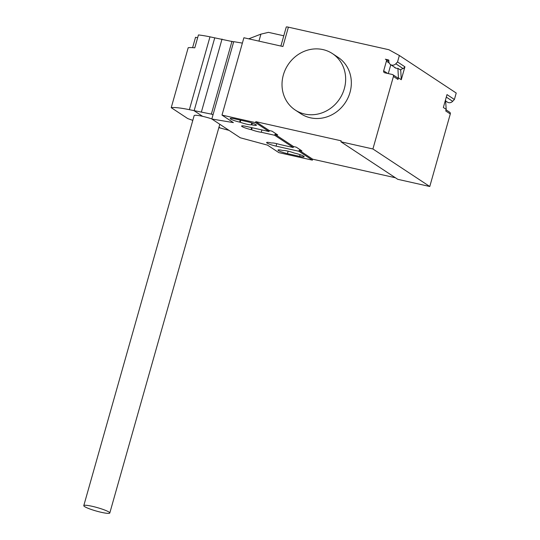 <?xml version="1.0" encoding="UTF-8"?>
<svg xmlns="http://www.w3.org/2000/svg" width="540" height="540" viewBox="0 0 540 540"><rect width="100%" height="100%" fill="white"/><g stroke="black" fill="none" stroke-linecap="round" stroke-linejoin="round"><path stroke-width="0.81" d="M83.781 505.643A13.52 1.789 -164.2 0 0 101.338 512.325A13.52 1.789 -164.2 0 0 109.796 513A13.52 1.789 -164.2 0 0 92.239 506.318A13.52 1.789 -164.2 0 0 83.781 505.643L194.137 115.655A13.52 1.789 15.8 0 1 202.595 116.33A13.52 1.789 15.8 0 1 211.856 118.915M198.437 34.945L194.785 47.837A37.78 4.995 -164.2 0 0 188.19 47.729L171.227 107.676A37.78 4.995 15.8 0 1 189.371 109.674L209.979 36.835A37.78 4.995 -164.2 0 0 198.437 34.945M192.605 47.655L195.541 37.28L197.64 37.753M233.658 41.857L209.979 36.835M189.371 109.674L211.363 114.116L231.977 41.276M211.363 114.116L213.05 114.696M201.427 111.888L222.035 39.049M202.595 116.33L194.123 110.741L214.731 37.901M192.807 120.346A37.78 4.995 15.8 0 1 187.731 118.571L171.227 107.676M229.048 130.376L218.842 127.629M304.715 114.048A33.791 30.922 -56.6 0 0 342.38 93.926A33.791 30.922 -56.6 0 0 332.451 53.615A33.791 30.922 -56.6 0 0 322.954 49.592A33.791 30.922 -56.6 0 0 285.289 69.714A33.791 30.922 -56.6 0 0 295.218 110.025A33.791 30.922 -56.6 0 0 304.715 114.048M332.451 53.615L338.135 57.368A33.791 30.922 123.4 0 1 348.064 97.679A33.791 30.922 123.4 0 1 310.399 117.801A33.791 30.922 123.4 0 1 300.901 113.778L295.218 110.025M251.303 124.727A7.263 0.959 15.8 0 1 240.226 122.236L239.666 122.114A7.263 0.959 15.8 0 1 230.229 118.523A7.263 0.959 15.8 0 1 234.779 118.888L246.969 121.622A7.263 0.959 15.8 0 1 256.406 125.213A7.263 0.959 15.8 0 1 251.863 124.848L251.303 124.727L251.802 122.958M240.226 122.236L240.793 120.238M299.626 156.377L287.429 153.637A7.263 0.959 15.8 0 1 277.992 150.046A7.263 0.959 15.8 0 1 282.541 150.41L283.095 150.539A7.263 0.959 15.8 0 1 294.172 153.023L294.732 153.151A7.263 0.959 15.8 0 1 304.169 156.742A7.263 0.959 15.8 0 1 299.626 156.377L300.105 154.669M269.015 131.524L269.285 130.559L272.032 131.173L277.715 134.926L274.975 134.311L274.698 135.277L261.272 132.266A7.263 0.959 15.8 0 1 251.6 129.749L251.039 129.62A7.263 0.959 15.8 0 1 241.603 126.029A7.263 0.959 15.8 0 1 246.146 126.394L269.015 131.524L255.535 122.627L255.812 121.662L341.172 140.819L340.902 141.784L372.911 148.972L393.431 76.451A1.688 1.546 -56.6 0 0 392.364 74.5L384.743 72.785A1.688 1.546 123.4 0 1 383.67 70.835L386.411 61.169A1.688 1.546 -56.6 0 0 385.337 59.211L388.429 59.906A0.675 0.621 123.4 0 1 388.874 60.602A4.394 4.023 -56.6 0 0 390.542 64.591A4.394 4.023 -56.6 0 0 395.807 63.781L397.535 61.952L399.357 55.505L388.894 49.727L288.387 27.169L282.913 46.508L243.891 37.753L222.001 115.101L233.375 122.607L211.829 119.009L240.26 137.774L267.489 145.125L278.863 152.631L312.397 160.157L298.924 151.268L276.055 146.131A7.263 0.959 15.8 0 1 266.618 142.54A7.263 0.959 15.8 0 1 271.168 142.904L271.728 143.033A7.263 0.959 15.8 0 1 279.808 144.497L293.234 147.514L293.51 146.543L296.251 147.164L301.941 150.917L299.194 150.296L298.924 151.268M283.784 35.795L268.447 32.353L260.928 34.128L248.71 38.833M258.944 41.128L260.928 34.128M261.272 132.266L261.927 129.931M252.167 127.744L251.6 129.749M274.975 134.311L293.51 146.543M293.234 147.514L274.698 135.277M312.397 160.157L312.674 159.192L395.401 177.761M299.194 150.296L312.674 159.192M242.372 43.105L233.719 41.661L211.829 119.009M222.001 115.101L255.535 122.627M288.387 27.169A3.382 0.446 -164.2 0 0 286.268 27L280.881 46.049M255.812 121.662L269.285 130.559M340.902 141.784L397.757 179.314L429.773 186.503L450.293 113.981A1.688 1.546 -56.6 0 0 449.699 112.232L446.067 109.836M450.293 113.981L445.743 110.977L446.195 109.37L443.354 107.494L447.005 94.601L454.397 99.481L456.219 93.035L399.357 55.505M394.153 66.974A4.563 4.171 123.4 0 0 394.996 67.73A4.563 4.171 123.4 0 0 397.892 68.31L400.734 70.187L401.274 79.724L404.926 66.825L403.198 68.661L402.745 68.364A4.394 4.023 123.4 0 1 400.079 69.748M404.926 66.825L397.535 61.952M390.791 64.753L388.294 73.582M392.837 74.702L397.386 77.699A1.688 1.546 123.4 0 1 397.98 79.454L398.432 77.848L397.892 68.31M401.274 79.724L398.432 77.848M372.911 148.972L429.773 186.503M445.723 101.007L447.404 102.121A4.394 4.023 -56.6 0 0 452.669 101.311L454.397 99.481M446.195 109.37L445.541 99.758M220.158 127.926L218.977 127.15M239.666 122.114L240.232 120.11M251.863 124.848L252.342 123.14M287.429 153.637L288.124 151.173M251.606 127.616L251.039 129.62M276.757 143.667L276.055 146.131M402.745 68.364L395.807 63.781M388.766 60.129L388.429 59.906M386.411 61.169L389.198 63.005M383.67 70.835L387.605 73.433M393.431 76.451L397.98 79.454M446.296 97.106L452.669 101.311M109.796 513L219.794 124.267M390.542 64.591L396.029 68.209M385.817 59.413L388.827 61.398"/></g></svg>
